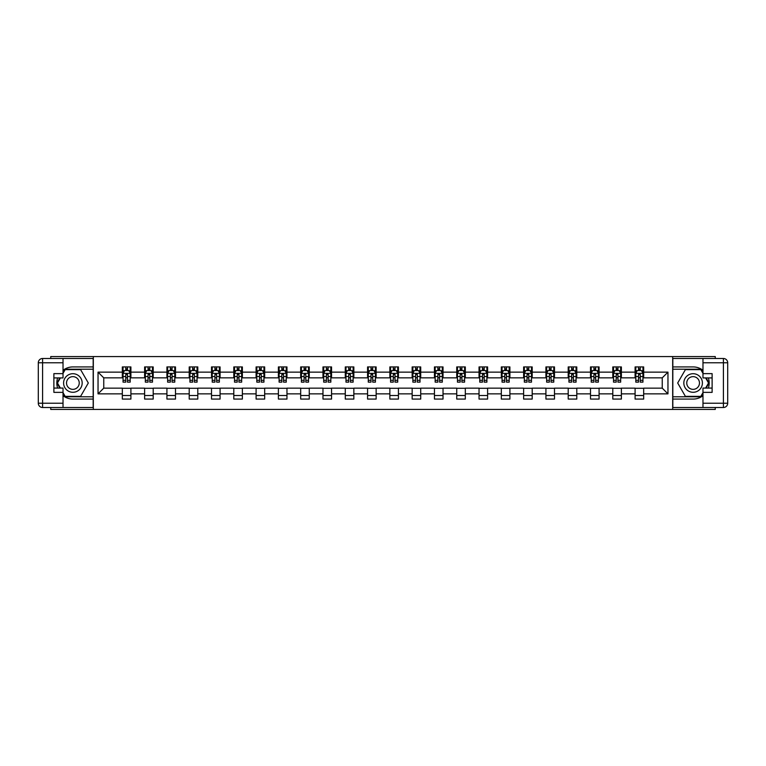 <?xml version="1.0" encoding="UTF-8"?>
<svg xmlns="http://www.w3.org/2000/svg" width="766" height="766" viewBox="0 0 766 766"><rect width="100%" height="100%" fill="white"/><g stroke="black" fill="none" stroke-linecap="round" stroke-linejoin="round"><path stroke-width="1.15" d="M50.738 407.512L50.738 409.437L715.262 409.437L715.262 407.512M715.262 358.488L715.262 356.563L672.682 356.563L672.682 409.437M672.682 356.563L50.738 356.563L50.738 358.488M93.318 409.437L93.318 356.563M643.67 372.142L643.67 366.924L635.091 366.924L635.091 372.142L621.379 372.142L621.379 366.924L612.8 366.924L612.8 372.142L599.079 372.142L599.079 366.924L590.509 366.924L590.509 372.142L576.788 372.142L576.788 366.924L568.209 366.924L568.209 372.142L554.488 372.142L554.488 366.924L545.919 366.924L545.919 372.142L532.198 372.142L532.198 366.924L523.628 366.924L523.628 372.142L509.907 372.142L509.907 366.924L501.328 366.924L501.328 372.142L487.607 372.142L487.607 366.924L479.037 366.924L479.037 372.142L465.316 372.142L465.316 366.924L456.737 366.924L456.737 372.142L443.026 372.142L443.026 366.924L434.446 366.924L434.446 372.142L420.726 372.142L420.726 366.924L412.156 366.924L412.156 372.142L398.435 372.142L398.435 366.924L389.856 366.924L389.856 372.142L376.144 372.142L376.144 366.924L367.565 366.924L367.565 372.142L353.844 372.142L353.844 366.924L345.275 366.924L345.275 372.142L331.554 372.142L331.554 366.924L322.974 366.924L322.974 372.142L309.263 372.142L309.263 366.924L300.684 366.924L300.684 372.142L286.963 372.142L286.963 366.924L278.393 366.924L278.393 372.142L264.672 372.142L264.672 366.924L256.093 366.924L256.093 372.142L242.372 372.142L242.372 366.924L233.802 366.924L233.802 372.142L220.081 372.142L220.081 366.924L211.512 366.924L211.512 372.142L197.791 372.142L197.791 366.924L189.212 366.924L189.212 372.142L175.491 372.142L175.491 366.924L166.921 366.924L166.921 372.142L153.2 372.142L153.2 366.924L144.621 366.924L144.621 372.142L130.909 372.142L130.909 366.924L122.33 366.924L122.33 372.142L98.038 372.142L98.038 393.858L103.755 388.142L122.33 388.142L122.33 399.076L130.909 399.076L130.909 388.142L144.621 388.142L144.621 399.076L153.2 399.076L153.2 388.142L166.921 388.142L166.921 399.076L175.491 399.076L175.491 388.142L189.212 388.142L189.212 399.076L197.791 399.076L197.791 388.142L211.512 388.142L211.512 399.076L220.081 399.076L220.081 388.142L233.802 388.142L233.802 399.076L242.372 399.076L242.372 388.142L256.093 388.142L256.093 399.076L264.672 399.076L264.672 388.142L278.393 388.142L278.393 399.076L286.963 399.076L286.963 388.142L300.684 388.142L300.684 399.076L309.263 399.076L309.263 388.142L322.974 388.142L322.974 399.076L331.554 399.076L331.554 388.142L345.275 388.142L345.275 399.076L353.844 399.076L353.844 388.142L367.565 388.142L367.565 399.076L376.144 399.076L376.144 388.142L389.856 388.142L389.856 399.076L398.435 399.076L398.435 388.142L412.156 388.142L412.156 399.076L420.726 399.076L420.726 388.142L434.446 388.142L434.446 399.076L443.026 399.076L443.026 388.142L456.737 388.142L456.737 399.076L465.316 399.076L465.316 388.142L479.037 388.142L479.037 399.076L487.607 399.076L487.607 388.142L501.328 388.142L501.328 399.076L509.907 399.076L509.907 388.142L523.628 388.142L523.628 399.076L532.198 399.076L532.198 388.142L545.919 388.142L545.919 399.076L554.488 399.076L554.488 388.142L568.209 388.142L568.209 399.076L576.788 399.076L576.788 388.142L590.509 388.142L590.509 399.076L599.079 399.076L599.079 388.142L612.8 388.142L612.8 399.076L621.379 399.076L621.379 388.142L635.091 388.142L635.091 399.076L643.67 399.076L643.67 388.142L662.245 388.142L662.245 377.858L643.67 377.858L643.67 372.142L667.962 372.142L667.962 393.858L643.67 393.858M635.091 393.858L621.379 393.858M612.8 393.858L599.079 393.858M590.509 393.858L576.788 393.858M568.209 393.858L554.488 393.858M545.919 393.858L532.198 393.858M523.628 393.858L509.907 393.858M501.328 393.858L487.607 393.858M479.037 393.858L465.316 393.858M456.737 393.858L443.026 393.858M434.446 393.858L420.726 393.858M412.156 393.858L398.435 393.858M389.856 393.858L376.144 393.858M367.565 393.858L353.844 393.858M345.275 393.858L331.554 393.858M322.974 393.858L309.263 393.858M300.684 393.858L286.963 393.858M278.393 393.858L264.672 393.858M256.093 393.858L242.372 393.858M233.802 393.858L220.081 393.858M211.512 393.858L197.791 393.858M189.212 393.858L175.491 393.858M166.921 393.858L153.2 393.858M144.621 393.858L130.909 393.858M122.33 393.858L98.038 393.858M635.091 372.142L635.091 377.858L621.379 377.858L621.379 372.142M612.8 372.142L612.8 377.858L599.079 377.858L599.079 372.142M590.509 372.142L590.509 377.858L576.788 377.858L576.788 372.142M568.209 372.142L568.209 377.858L554.488 377.858L554.488 372.142M545.919 372.142L545.919 377.858L532.198 377.858L532.198 372.142M523.628 372.142L523.628 377.858L509.907 377.858L509.907 372.142M501.328 372.142L501.328 377.858L487.607 377.858L487.607 372.142M479.037 372.142L479.037 377.858L465.316 377.858L465.316 372.142M456.737 372.142L456.737 377.858L443.026 377.858L443.026 372.142M434.446 372.142L434.446 377.858L420.726 377.858L420.726 372.142M412.156 372.142L412.156 377.858L398.435 377.858L398.435 372.142M389.856 372.142L389.856 377.858L376.144 377.858L376.144 372.142M367.565 372.142L367.565 377.858L353.844 377.858L353.844 372.142M345.275 372.142L345.275 377.858L331.554 377.858L331.554 372.142M322.974 372.142L322.974 377.858L309.263 377.858L309.263 372.142M300.684 372.142L300.684 377.858L286.963 377.858L286.963 372.142M278.393 372.142L278.393 377.858L264.672 377.858L264.672 372.142M256.093 372.142L256.093 377.858L242.372 377.858L242.372 372.142M233.802 372.142L233.802 377.858L220.081 377.858L220.081 372.142M211.512 372.142L211.512 377.858L197.791 377.858L197.791 372.142M189.212 372.142L189.212 377.858L175.491 377.858L175.491 372.142M166.921 372.142L166.921 377.858L153.2 377.858L153.2 372.142M144.621 372.142L144.621 377.858L130.909 377.858L130.909 372.142M122.33 372.142L122.33 377.858L103.755 377.858L98.038 372.142M103.755 377.858L103.755 388.142M667.962 393.858L662.245 388.142M662.245 377.858L667.962 372.142M122.33 370.495L123.048 370.495M125.758 370.495L127.472 370.495M130.191 370.495L130.909 370.495M122.33 377.715L123.048 377.715M125.758 377.715L127.472 377.715M130.191 377.715L130.909 377.715M122.33 388.285L130.909 388.285M122.33 395.505L130.909 395.505M144.621 388.285L153.2 388.285M144.621 395.505L153.2 395.505M144.621 370.495L145.339 370.495M148.058 370.495L149.772 370.495M152.482 370.495L153.2 370.495M144.621 377.715L145.339 377.715M148.058 377.715L149.772 377.715M152.482 377.715L153.2 377.715M166.921 388.285L175.491 388.285M166.921 395.505L175.491 395.505M166.921 370.495L167.63 370.495M170.349 370.495L172.063 370.495M174.782 370.495L175.491 370.495M166.921 377.715L167.63 377.715M170.349 377.715L172.063 377.715M174.782 377.715L175.491 377.715M189.212 388.285L197.791 388.285M189.212 395.505L197.791 395.505M189.212 370.495L189.93 370.495M192.639 370.495L194.363 370.495M197.073 370.495L197.791 370.495M189.212 377.715L189.93 377.715M192.639 377.715L194.363 377.715M197.073 377.715L197.791 377.715M211.512 388.285L220.081 388.285M211.512 395.505L220.081 395.505M211.512 370.495L212.22 370.495M214.94 370.495L216.654 370.495M219.363 370.495L220.081 370.495M211.512 377.715L212.22 377.715M214.94 377.715L216.654 377.715M219.363 377.715L220.081 377.715M233.802 388.285L242.372 388.285M233.802 395.505L242.372 395.505M233.802 370.495L234.52 370.495M237.23 370.495L238.944 370.495M241.663 370.495L242.372 370.495M233.802 377.715L234.52 377.715M237.23 377.715L238.944 377.715M241.663 377.715L242.372 377.715M256.093 388.285L264.672 388.285M256.093 395.505L264.672 395.505M256.093 370.495L256.811 370.495M259.521 370.495L261.244 370.495M263.954 370.495L264.672 370.495M256.093 377.715L256.811 377.715M259.521 377.715L261.244 377.715M263.954 377.715L264.672 377.715M278.393 388.285L286.963 388.285M278.393 395.505L286.963 395.505M278.393 370.495L279.102 370.495M281.821 370.495L283.535 370.495M286.254 370.495L286.963 370.495M278.393 377.715L279.102 377.715M281.821 377.715L283.535 377.715M286.254 377.715L286.963 377.715M300.684 388.285L309.263 388.285M300.684 395.505L309.263 395.505M300.684 370.495L301.402 370.495M304.112 370.495L305.825 370.495M308.545 370.495L309.263 370.495M300.684 377.715L301.402 377.715M304.112 377.715L305.825 377.715M308.545 377.715L309.263 377.715M322.974 388.285L331.554 388.285M322.974 395.505L331.554 395.505M322.974 370.495L323.692 370.495M326.412 370.495L328.126 370.495M330.835 370.495L331.554 370.495M322.974 377.715L323.692 377.715M326.412 377.715L328.126 377.715M330.835 377.715L331.554 377.715M345.275 388.285L353.844 388.285M345.275 395.505L353.844 395.505M345.275 370.495L345.983 370.495M348.702 370.495L350.416 370.495M353.136 370.495L353.844 370.495M345.275 377.715L345.983 377.715M348.702 377.715L350.416 377.715M353.136 377.715L353.844 377.715M367.565 388.285L376.144 388.285M367.565 395.505L376.144 395.505M367.565 370.495L368.283 370.495M370.993 370.495L372.707 370.495M375.426 370.495L376.144 370.495M367.565 377.715L368.283 377.715M370.993 377.715L372.707 377.715M375.426 377.715L376.144 377.715M389.856 388.285L398.435 388.285M389.856 395.505L398.435 395.505M389.856 370.495L390.574 370.495M393.293 370.495L395.007 370.495M397.717 370.495L398.435 370.495M389.856 377.715L390.574 377.715M393.293 377.715L395.007 377.715M397.717 377.715L398.435 377.715M412.156 388.285L420.726 388.285M412.156 395.505L420.726 395.505M412.156 370.495L412.864 370.495M415.584 370.495L417.298 370.495M420.017 370.495L420.726 370.495M412.156 377.715L412.864 377.715M415.584 377.715L417.298 377.715M420.017 377.715L420.726 377.715M434.446 388.285L443.026 388.285M434.446 395.505L443.026 395.505M434.446 370.495L435.165 370.495M437.874 370.495L439.588 370.495M442.308 370.495L443.026 370.495M434.446 377.715L435.165 377.715M437.874 377.715L439.588 377.715M442.308 377.715L443.026 377.715M456.737 388.285L465.316 388.285M456.737 395.505L465.316 395.505M456.737 370.495L457.455 370.495M460.175 370.495L461.888 370.495M464.598 370.495L465.316 370.495M456.737 377.715L457.455 377.715M460.175 377.715L461.888 377.715M464.598 377.715L465.316 377.715M479.037 388.285L487.607 388.285M479.037 395.505L487.607 395.505M479.037 370.495L479.746 370.495M482.465 370.495L484.179 370.495M486.898 370.495L487.607 370.495M479.037 377.715L479.746 377.715M482.465 377.715L484.179 377.715M486.898 377.715L487.607 377.715M501.328 388.285L509.907 388.285M501.328 395.505L509.907 395.505M501.328 370.495L502.046 370.495M504.756 370.495L506.479 370.495M509.189 370.495L509.907 370.495M501.328 377.715L502.046 377.715M504.756 377.715L506.479 377.715M509.189 377.715L509.907 377.715M523.628 388.285L532.198 388.285M523.628 395.505L532.198 395.505M523.628 370.495L524.337 370.495M527.056 370.495L528.77 370.495M531.48 370.495L532.198 370.495M523.628 377.715L524.337 377.715M527.056 377.715L528.77 377.715M531.48 377.715L532.198 377.715M545.919 388.285L554.488 388.285M545.919 395.505L554.488 395.505M545.919 370.495L546.637 370.495M549.346 370.495L551.06 370.495M553.78 370.495L554.488 370.495M545.919 377.715L546.637 377.715M549.346 377.715L551.06 377.715M553.78 377.715L554.488 377.715M568.209 388.285L576.788 388.285M568.209 395.505L576.788 395.505M568.209 370.495L568.927 370.495M571.637 370.495L573.361 370.495M576.07 370.495L576.788 370.495M568.209 377.715L568.927 377.715M571.637 377.715L573.361 377.715M576.07 377.715L576.788 377.715M590.509 388.285L599.079 388.285M590.509 395.505L599.079 395.505M590.509 370.495L591.218 370.495M593.937 370.495L595.651 370.495M598.37 370.495L599.079 370.495M590.509 377.715L591.218 377.715M593.937 377.715L595.651 377.715M598.37 377.715L599.079 377.715M612.8 388.285L621.379 388.285M612.8 395.505L621.379 395.505M612.8 370.495L613.518 370.495M616.228 370.495L617.942 370.495M620.661 370.495L621.379 370.495M612.8 377.715L613.518 377.715M616.228 377.715L617.942 377.715M620.661 377.715L621.379 377.715M635.091 388.285L643.67 388.285M635.091 395.505L643.67 395.505M635.091 370.495L635.809 370.495M638.528 370.495L640.242 370.495M642.952 370.495L643.67 370.495M635.091 377.715L635.809 377.715M638.528 377.715L640.242 377.715M642.952 377.715L643.67 377.715M127.472 368.781L125.758 368.781M130.191 380.348L127.472 380.348L127.472 382.138L130.191 382.138L130.191 373.425L128.765 370.562L124.475 370.562L123.048 373.425L123.048 382.138L125.758 382.138L125.758 380.348L123.048 380.348M123.048 373.425L123.048 366.924M130.191 373.425L130.191 366.924M125.758 370.562L125.758 366.924M127.472 366.924L127.472 370.562M127.472 380.348L127.472 374.497L125.758 374.497L125.758 380.348M77.529 374.957A9.288 9.288 0 0 0 64.842 378.356A9.288 9.288 0 0 0 68.241 391.043A9.288 9.288 0 0 0 80.928 387.644A9.288 9.288 0 0 0 77.529 374.957M76.064 377.494A6.358 6.358 0 0 0 67.379 379.821A6.358 6.358 0 0 0 69.706 388.506A6.358 6.358 0 0 0 78.391 386.179A6.358 6.358 0 0 0 76.064 377.494M63.023 373.358L65.167 369.633L80.602 369.633L88.31 383L80.602 396.367L65.167 396.367L63.023 392.642M60.38 388.075L57.46 383L60.38 377.925M697.759 374.957A9.288 9.288 0 0 0 685.072 378.356A9.288 9.288 0 0 0 688.471 391.043A9.288 9.288 0 0 0 701.158 387.644A9.288 9.288 0 0 0 697.759 374.957M696.294 377.494A6.358 6.358 0 0 0 687.609 379.821A6.358 6.358 0 0 0 689.936 388.506A6.358 6.358 0 0 0 698.621 386.179A6.358 6.358 0 0 0 696.294 377.494M702.977 392.642L700.833 396.367L685.398 396.367L677.69 383L685.398 369.633L700.833 369.633L702.977 373.358M705.62 377.925L708.54 383L705.62 388.075M63.023 395.696A16.076 16.076 0 0 0 72.885 399.076L93.174 399.076L93.174 407.512L42.59 407.512A4.29 4.29 0 0 1 38.3 403.222L38.3 362.778A4.29 4.29 0 0 1 42.59 358.488L63.023 358.488L63.023 377.925L53.879 377.925M63.023 358.488L93.174 358.488L93.174 366.924L72.885 366.924A16.076 16.076 0 0 0 63.023 370.304M57.632 377.925A16.076 16.076 0 0 0 57.632 388.075M93.174 399.076L93.174 366.924M53.879 388.075L63.023 388.075L63.023 407.512M63.023 373.636L53.879 373.636L53.879 392.364L63.023 392.364M93.174 369.212L64.918 369.212L63.023 372.496M63.023 393.504L64.918 396.788L93.174 396.788M59.892 377.925L56.962 383L59.892 388.075M702.977 370.304A16.076 16.076 0 0 0 693.115 366.924L672.826 366.924L672.826 358.488L723.41 358.488A4.29 4.29 0 0 1 727.7 362.778L727.7 403.222A4.29 4.29 0 0 1 723.41 407.512L702.977 407.512L702.977 388.075L712.121 388.075M702.977 407.512L672.826 407.512L672.826 399.076L693.115 399.076A16.076 16.076 0 0 0 702.977 395.696M708.368 388.075A16.076 16.076 0 0 0 708.368 377.925M672.826 366.924L672.826 399.076M712.121 377.925L702.977 377.925L702.977 358.488M702.977 392.364L712.121 392.364L712.121 373.636L702.977 373.636M672.826 396.788L701.082 396.788L702.977 393.504M702.977 372.496L701.082 369.212L672.826 369.212M706.108 388.075L709.038 383L706.108 377.925M149.772 368.781L148.058 368.781M152.482 380.348L149.772 380.348L149.772 382.138L152.482 382.138L152.482 373.425L151.055 370.562L146.766 370.562L145.339 373.425L145.339 382.138L148.058 382.138L148.058 380.348L145.339 380.348M145.339 373.425L145.339 366.924M152.482 373.425L152.482 366.924M148.058 370.562L148.058 366.924M149.772 366.924L149.772 370.562M149.772 380.348L149.772 374.497L148.058 374.497L148.058 380.348M172.063 368.781L170.349 368.781M174.782 380.348L172.063 380.348L172.063 382.138L174.782 382.138L174.782 373.425L173.346 370.562L169.066 370.562L167.63 373.425L167.63 382.138L170.349 382.138L170.349 380.348L167.63 380.348M167.63 373.425L167.63 366.924M174.782 373.425L174.782 366.924M170.349 370.562L170.349 366.924M172.063 366.924L172.063 370.562M172.063 380.348L172.063 374.497L170.349 374.497L170.349 380.348M194.363 368.781L192.639 368.781M197.073 380.348L194.363 380.348L194.363 382.138L197.073 382.138L197.073 373.425L195.646 370.562L191.356 370.562L189.93 373.425L189.93 382.138L192.639 382.138L192.639 380.348L189.93 380.348M189.93 373.425L189.93 366.924M197.073 373.425L197.073 366.924M192.639 370.562L192.639 366.924M194.363 366.924L194.363 370.562M194.363 380.348L194.363 374.497L192.639 374.497L192.639 380.348M216.654 368.781L214.94 368.781M219.363 380.348L216.654 380.348L216.654 382.138L219.363 382.138L219.363 373.425L217.937 370.562L213.647 370.562L212.22 373.425L212.22 382.138L214.94 382.138L214.94 380.348L212.22 380.348M212.22 373.425L212.22 366.924M219.363 373.425L219.363 366.924M214.94 370.562L214.94 366.924M216.654 366.924L216.654 370.562M216.654 380.348L216.654 374.497L214.94 374.497L214.94 380.348M238.944 368.781L237.23 368.781M241.663 380.348L238.944 380.348L238.944 382.138L241.663 382.138L241.663 373.425L240.237 370.562L235.947 370.562L234.52 373.425L234.52 382.138L237.23 382.138L237.23 380.348L234.52 380.348M234.52 373.425L234.52 366.924M241.663 373.425L241.663 366.924M237.23 370.562L237.23 366.924M238.944 366.924L238.944 370.562M238.944 380.348L238.944 374.497L237.23 374.497L237.23 380.348M261.244 368.781L259.521 368.781M263.954 380.348L261.244 380.348L261.244 382.138L263.954 382.138L263.954 373.425L262.527 370.562L258.238 370.562L256.811 373.425L256.811 382.138L259.521 382.138L259.521 380.348L256.811 380.348M256.811 373.425L256.811 366.924M263.954 373.425L263.954 366.924M259.521 370.562L259.521 366.924M261.244 366.924L261.244 370.562M261.244 380.348L261.244 374.497L259.521 374.497L259.521 380.348M283.535 368.781L281.821 368.781M286.254 380.348L283.535 380.348L283.535 382.138L286.254 382.138L286.254 373.425L284.818 370.562L280.538 370.562L279.102 373.425L279.102 382.138L281.821 382.138L281.821 380.348L279.102 380.348M279.102 373.425L279.102 366.924M286.254 373.425L286.254 366.924M281.821 370.562L281.821 366.924M283.535 366.924L283.535 370.562M283.535 380.348L283.535 374.497L281.821 374.497L281.821 380.348M305.825 368.781L304.112 368.781M308.545 380.348L305.825 380.348L305.825 382.138L308.545 382.138L308.545 373.425L307.118 370.562L302.829 370.562L301.402 373.425L301.402 382.138L304.112 382.138L304.112 380.348L301.402 380.348M301.402 373.425L301.402 366.924M308.545 373.425L308.545 366.924M304.112 370.562L304.112 366.924M305.825 366.924L305.825 370.562M305.825 380.348L305.825 374.497L304.112 374.497L304.112 380.348M328.126 368.781L326.412 368.781M330.835 380.348L328.126 380.348L328.126 382.138L330.835 382.138L330.835 373.425L329.409 370.562L325.119 370.562L323.692 373.425L323.692 382.138L326.412 382.138L326.412 380.348L323.692 380.348M323.692 373.425L323.692 366.924M330.835 373.425L330.835 366.924M326.412 370.562L326.412 366.924M328.126 366.924L328.126 370.562M328.126 380.348L328.126 374.497L326.412 374.497L326.412 380.348M350.416 368.781L348.702 368.781M353.136 380.348L350.416 380.348L350.416 382.138L353.136 382.138L353.136 373.425L351.699 370.562L347.419 370.562L345.983 373.425L345.983 382.138L348.702 382.138L348.702 380.348L345.983 380.348M345.983 373.425L345.983 366.924M353.136 373.425L353.136 366.924M348.702 370.562L348.702 366.924M350.416 366.924L350.416 370.562M350.416 380.348L350.416 374.497L348.702 374.497L348.702 380.348M372.707 368.781L370.993 368.781M375.426 380.348L372.707 380.348L372.707 382.138L375.426 382.138L375.426 373.425L374 370.562L369.71 370.562L368.283 373.425L368.283 382.138L370.993 382.138L370.993 380.348L368.283 380.348M368.283 373.425L368.283 366.924M375.426 373.425L375.426 366.924M370.993 370.562L370.993 366.924M372.707 366.924L372.707 370.562M372.707 380.348L372.707 374.497L370.993 374.497L370.993 380.348M395.007 368.781L393.293 368.781M397.717 380.348L395.007 380.348L395.007 382.138L397.717 382.138L397.717 373.425L396.29 370.562L392 370.562L390.574 373.425L390.574 382.138L393.293 382.138L393.293 380.348L390.574 380.348M390.574 373.425L390.574 366.924M397.717 373.425L397.717 366.924M393.293 370.562L393.293 366.924M395.007 366.924L395.007 370.562M395.007 380.348L395.007 374.497L393.293 374.497L393.293 380.348M417.298 368.781L415.584 368.781M420.017 380.348L417.298 380.348L417.298 382.138L420.017 382.138L420.017 373.425L418.581 370.562L414.301 370.562L412.864 373.425L412.864 382.138L415.584 382.138L415.584 380.348L412.864 380.348M412.864 373.425L412.864 366.924M420.017 373.425L420.017 366.924M415.584 370.562L415.584 366.924M417.298 366.924L417.298 370.562M417.298 380.348L417.298 374.497L415.584 374.497L415.584 380.348M439.588 368.781L437.874 368.781M442.308 380.348L439.588 380.348L439.588 382.138L442.308 382.138L442.308 373.425L440.881 370.562L436.591 370.562L435.165 373.425L435.165 382.138L437.874 382.138L437.874 380.348L435.165 380.348M435.165 373.425L435.165 366.924M442.308 373.425L442.308 366.924M437.874 370.562L437.874 366.924M439.588 366.924L439.588 370.562M439.588 380.348L439.588 374.497L437.874 374.497L437.874 380.348M461.888 368.781L460.175 368.781M464.598 380.348L461.888 380.348L461.888 382.138L464.598 382.138L464.598 373.425L463.171 370.562L458.882 370.562L457.455 373.425L457.455 382.138L460.175 382.138L460.175 380.348L457.455 380.348M457.455 373.425L457.455 366.924M464.598 373.425L464.598 366.924M460.175 370.562L460.175 366.924M461.888 366.924L461.888 370.562M461.888 380.348L461.888 374.497L460.175 374.497L460.175 380.348M484.179 368.781L482.465 368.781M486.898 380.348L484.179 380.348L484.179 382.138L486.898 382.138L486.898 373.425L485.462 370.562L481.182 370.562L479.746 373.425L479.746 382.138L482.465 382.138L482.465 380.348L479.746 380.348M479.746 373.425L479.746 366.924M486.898 373.425L486.898 366.924M482.465 370.562L482.465 366.924M484.179 366.924L484.179 370.562M484.179 380.348L484.179 374.497L482.465 374.497L482.465 380.348M506.479 368.781L504.756 368.781M509.189 380.348L506.479 380.348L506.479 382.138L509.189 382.138L509.189 373.425L507.762 370.562L503.473 370.562L502.046 373.425L502.046 382.138L504.756 382.138L504.756 380.348L502.046 380.348M502.046 373.425L502.046 366.924M509.189 373.425L509.189 366.924M504.756 370.562L504.756 366.924M506.479 366.924L506.479 370.562M506.479 380.348L506.479 374.497L504.756 374.497L504.756 380.348M528.77 368.781L527.056 368.781M531.48 380.348L528.77 380.348L528.77 382.138L531.48 382.138L531.48 373.425L530.053 370.562L525.763 370.562L524.337 373.425L524.337 382.138L527.056 382.138L527.056 380.348L524.337 380.348M524.337 373.425L524.337 366.924M531.48 373.425L531.48 366.924M527.056 370.562L527.056 366.924M528.77 366.924L528.77 370.562M528.77 380.348L528.77 374.497L527.056 374.497L527.056 380.348M551.06 368.781L549.346 368.781M553.78 380.348L551.06 380.348L551.06 382.138L553.78 382.138L553.78 373.425L552.353 370.562L548.063 370.562L546.637 373.425L546.637 382.138L549.346 382.138L549.346 380.348L546.637 380.348M546.637 373.425L546.637 366.924M553.78 373.425L553.78 366.924M549.346 370.562L549.346 366.924M551.06 366.924L551.06 370.562M551.06 380.348L551.06 374.497L549.346 374.497L549.346 380.348M573.361 368.781L571.637 368.781M576.07 380.348L573.361 380.348L573.361 382.138L576.07 382.138L576.07 373.425L574.644 370.562L570.354 370.562L568.927 373.425L568.927 382.138L571.637 382.138L571.637 380.348L568.927 380.348M568.927 373.425L568.927 366.924M576.07 373.425L576.07 366.924M571.637 370.562L571.637 366.924M573.361 366.924L573.361 370.562M573.361 380.348L573.361 374.497L571.637 374.497L571.637 380.348M595.651 368.781L593.937 368.781M598.37 380.348L595.651 380.348L595.651 382.138L598.37 382.138L598.37 373.425L596.934 370.562L592.654 370.562L591.218 373.425L591.218 382.138L593.937 382.138L593.937 380.348L591.218 380.348M591.218 373.425L591.218 366.924M598.37 373.425L598.37 366.924M593.937 370.562L593.937 366.924M595.651 366.924L595.651 370.562M595.651 380.348L595.651 374.497L593.937 374.497L593.937 380.348M617.942 368.781L616.228 368.781M620.661 380.348L617.942 380.348L617.942 382.138L620.661 382.138L620.661 373.425L619.234 370.562L614.945 370.562L613.518 373.425L613.518 382.138L616.228 382.138L616.228 380.348L613.518 380.348M613.518 373.425L613.518 366.924M620.661 373.425L620.661 366.924M616.228 370.562L616.228 366.924M617.942 366.924L617.942 370.562M617.942 380.348L617.942 374.497L616.228 374.497L616.228 380.348M640.242 368.781L638.528 368.781M642.952 380.348L640.242 380.348L640.242 382.138L642.952 382.138L642.952 373.425L641.525 370.562L637.235 370.562L635.809 373.425L635.809 382.138L638.528 382.138L638.528 380.348L635.809 380.348M635.809 373.425L635.809 366.924M642.952 373.425L642.952 366.924M638.528 370.562L638.528 366.924M640.242 366.924L640.242 370.562M640.242 380.348L640.242 374.497L638.528 374.497L638.528 380.348M130.153 373.358L123.077 373.358M123.048 370.734L124.389 370.734M128.851 370.734L130.191 370.734M125.758 376.518L123.048 376.518M130.191 376.518L127.472 376.518M127.472 369.691L125.758 369.691M63.023 362.778L42.59 362.778L42.59 403.222L63.023 403.222M38.3 362.778L42.59 362.778L42.59 358.488M42.59 407.512L42.59 403.222L38.3 403.222M702.977 403.222L723.41 403.222L723.41 362.778L702.977 362.778M727.7 403.222L723.41 403.222L723.41 407.512M723.41 358.488L723.41 362.778L727.7 362.778M152.453 373.358L145.377 373.358M145.339 370.734L146.679 370.734M151.141 370.734L152.482 370.734M148.058 376.518L145.339 376.518M152.482 376.518L149.772 376.518M149.772 369.691L148.058 369.691M174.744 373.358L167.668 373.358M167.63 370.734L168.98 370.734M173.432 370.734L174.782 370.734M170.349 376.518L167.63 376.518M174.782 376.518L172.063 376.518M172.063 369.691L170.349 369.691M197.034 373.358L189.968 373.358M189.93 370.734L191.27 370.734M195.732 370.734L197.073 370.734M192.639 376.518L189.93 376.518M197.073 376.518L194.363 376.518M194.363 369.691L192.639 369.691M219.335 373.358L212.259 373.358M212.22 370.734L213.561 370.734M218.023 370.734L219.363 370.734M214.94 376.518L212.22 376.518M219.363 376.518L216.654 376.518M216.654 369.691L214.94 369.691M241.625 373.358L234.549 373.358M234.52 370.734L235.861 370.734M240.323 370.734L241.663 370.734M237.23 376.518L234.52 376.518M241.663 376.518L238.944 376.518M238.944 369.691L237.23 369.691M263.916 373.358L256.849 373.358M256.811 370.734L258.152 370.734M262.614 370.734L263.954 370.734M259.521 376.518L256.811 376.518M263.954 376.518L261.244 376.518M261.244 369.691L259.521 369.691M286.216 373.358L279.14 373.358M279.102 370.734L280.452 370.734M284.904 370.734L286.254 370.734M281.821 376.518L279.102 376.518M286.254 376.518L283.535 376.518M283.535 369.691L281.821 369.691M308.507 373.358L301.431 373.358M301.402 370.734L302.742 370.734M307.204 370.734L308.545 370.734M304.112 376.518L301.402 376.518M308.545 376.518L305.825 376.518M305.825 369.691L304.112 369.691M330.807 373.358L323.731 373.358M323.692 370.734L325.033 370.734M329.495 370.734L330.835 370.734M326.412 376.518L323.692 376.518M330.835 376.518L328.126 376.518M328.126 369.691L326.412 369.691M353.097 373.358L346.021 373.358M345.983 370.734L347.333 370.734M351.785 370.734L353.136 370.734M348.702 376.518L345.983 376.518M353.136 376.518L350.416 376.518M350.416 369.691L348.702 369.691M375.388 373.358L368.312 373.358M368.283 370.734L369.624 370.734M374.086 370.734L375.426 370.734M370.993 376.518L368.283 376.518M375.426 376.518L372.707 376.518M372.707 369.691L370.993 369.691M397.688 373.358L390.612 373.358M390.574 370.734L391.914 370.734M396.376 370.734L397.717 370.734M393.293 376.518L390.574 376.518M397.717 376.518L395.007 376.518M395.007 369.691L393.293 369.691M419.979 373.358L412.903 373.358M412.864 370.734L414.215 370.734M418.667 370.734L420.017 370.734M415.584 376.518L412.864 376.518M420.017 376.518L417.298 376.518M417.298 369.691L415.584 369.691M442.269 373.358L435.193 373.358M435.165 370.734L436.505 370.734M440.967 370.734L442.308 370.734M437.874 376.518L435.165 376.518M442.308 376.518L439.588 376.518M439.588 369.691L437.874 369.691M464.569 373.358L457.494 373.358M457.455 370.734L458.796 370.734M463.258 370.734L464.598 370.734M460.175 376.518L457.455 376.518M464.598 376.518L461.888 376.518M461.888 369.691L460.175 369.691M486.86 373.358L479.784 373.358M479.746 370.734L481.096 370.734M485.548 370.734L486.898 370.734M482.465 376.518L479.746 376.518M486.898 376.518L484.179 376.518M484.179 369.691L482.465 369.691M509.151 373.358L502.084 373.358M502.046 370.734L503.386 370.734M507.848 370.734L509.189 370.734M504.756 376.518L502.046 376.518M509.189 376.518L506.479 376.518M506.479 369.691L504.756 369.691M531.451 373.358L524.375 373.358M524.337 370.734L525.677 370.734M530.139 370.734L531.48 370.734M527.056 376.518L524.337 376.518M531.48 376.518L528.77 376.518M528.77 369.691L527.056 369.691M553.741 373.358L546.665 373.358M546.637 370.734L547.977 370.734M552.439 370.734L553.78 370.734M549.346 376.518L546.637 376.518M553.78 376.518L551.06 376.518M551.06 369.691L549.346 369.691M576.032 373.358L568.966 373.358M568.927 370.734L570.268 370.734M574.73 370.734L576.07 370.734M571.637 376.518L568.927 376.518M576.07 376.518L573.361 376.518M573.361 369.691L571.637 369.691M598.332 373.358L591.256 373.358M591.218 370.734L592.568 370.734M597.02 370.734L598.37 370.734M593.937 376.518L591.218 376.518M598.37 376.518L595.651 376.518M595.651 369.691L593.937 369.691M620.623 373.358L613.547 373.358M613.518 370.734L614.859 370.734M619.321 370.734L620.661 370.734M616.228 376.518L613.518 376.518M620.661 376.518L617.942 376.518M617.942 369.691L616.228 369.691M642.923 373.358L635.847 373.358M635.809 370.734L637.149 370.734M641.611 370.734L642.952 370.734M638.528 376.518L635.809 376.518M642.952 376.518L640.242 376.518M640.242 369.691L638.528 369.691"/></g></svg>
